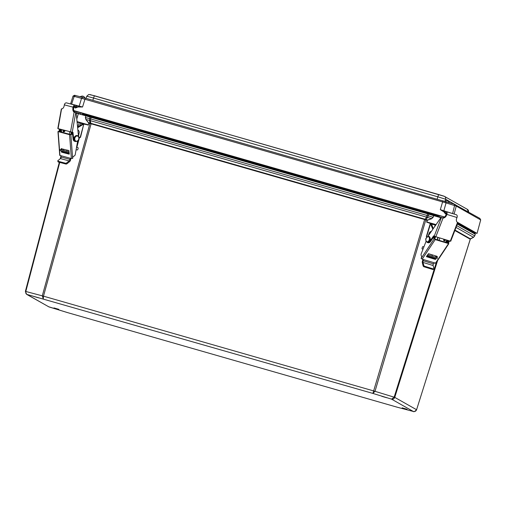 <?xml version="1.0" encoding="UTF-8"?>
<svg xmlns="http://www.w3.org/2000/svg" width="506" height="506" viewBox="0 0 506 506"><rect width="100%" height="100%" fill="white"/><g stroke="black" fill="none" stroke-linecap="round" stroke-linejoin="round"><path stroke-width="0.76" d="M433.825 215.284L441.276 217.422L433.825 215.284L433.686 215.657L441.207 217.814M433.402 215.158L428.708 213.715L433.408 215.158L433.686 215.657L433.149 217.314L431.536 218.801L427.551 220.192M88.651 123.224L88.386 124.843L88.695 122.8L88.651 123.224L89.967 123.578A0.607 0.43 111 0 0 89.979 123.148L89.511 120.422L86.058 119.511L85.495 117.544L90.7 118.935L90.359 120.656A1.822 1.17 -9.8 0 1 89.511 120.422L89.967 116.937L91.308 116.886L428.708 213.715L91.308 116.886L86.33 115.558L85.919 115.868L427.57 213.804L433.541 215.619L433.149 217.314M86.311 115.558L85.931 115.45L85.362 117.512L85.931 119.625L88.569 122.914M89.967 123.578L90.808 123.749L90.814 123.319L88.695 122.8L85.931 119.625M90.808 123.749L91.206 123.394L90.814 123.319L90.359 120.656L426.564 217.137L427.709 213.424M89.872 123.11A0.607 0.462 104.8 0 1 89.885 123.553L42.289 295.833L43.282 298.837L43.484 296.162L91.105 123.799L424.926 219.629L425.129 219.25L91.206 123.394M424.926 219.629L425.799 219.946A0.607 0.361 101.7 0 1 425.989 219.566L425.129 219.25L426.564 217.137A1.822 1.252 -145.8 0 0 427.462 217.403L426.122 219.604A0.607 0.392 107 0 0 425.894 219.971L427.172 220.363L426.672 221.913L427.146 222.273L434.357 224.67M425.799 219.946L375.003 391.309L372.89 393.421L424.749 219.104M454.862 230.508L470.245 239.218A0.607 0.595 -138.4 0 1 470.352 239.041A0.607 0.595 -138.4 0 1 470.352 239.034A0.607 0.595 -138.4 0 1 470.517 238.908L455.02 230.091M413.459 411.505L413.32 411.467C414.876 411.757 415.964 411.182 416.577 409.733L470.352 239.041M470.15 238.883L473.54 237.314A1.822 0.436 62.2 0 1 473.515 237.333L473.515 237.333A1.822 0.436 62.2 0 1 473.483 237.346M470.245 239.23L416.583 409.74C414.825 411.492 413.763 412.074 413.383 411.486L397.368 407.248M456.051 227.415L473.54 237.314L474.742 235.859L475.26 234.208A0.405 0.405 -60.5 0 0 475.071 233.734L457.462 223.766M437.576 260.584L394.756 397.374C394.142 398.829 393.073 399.411 391.543 399.133L394.149 397.178L436.317 262.475M428.708 213.715L428.348 215.841L427.462 217.403L431.473 218.63L433.003 217.264L427.077 215.461L90.7 118.935L91.308 116.886M437.899 237.377L437.209 239.768M435.894 224.873L435.198 224.689L434.61 226.72M435.198 224.689L434.477 224.519M430.321 223.456L427.146 222.273L435.944 224.797M426.122 219.604L427.488 220.021L431.536 218.801M48.911 306.895L27.223 294.587C25.996 294.062 25.528 293.025 25.806 291.475L25.382 291.38L59.322 162.299L25.389 291.38L26.647 294.347L372.89 393.421L391.543 399.133L413.32 411.467L397.261 407.222L67.583 312.613M397.273 407.222L67.652 312.638L48.949 306.908L26.647 294.347L25.382 291.38M67.652 312.638L48.437 306.687M78.095 122.212L79.202 122.503L77.899 127.019M79.202 122.503L81.574 123.432M80.53 122.914L79.644 125.975M77.045 121.592L88.253 124.805L81.523 123.236M83.775 124.04L87.835 124.9L77.064 121.813M77.095 122.155L78.025 122.458L77.108 122.237M473.053 232.311L474.729 232.735L473.293 232.007M472.958 232.362L477.05 233.399L457.063 222.077M438.095 216.505L438.411 215.411L444.489 216.985M73.756 110.574L444.515 216.966M73.876 110.928L82.642 113.331L82.326 114.413M438.879 215.411L434.458 214.158L438.879 215.411M80.783 112.655L85.691 114.078L80.783 112.655M93.762 116.361L426.185 211.755M457.715 223.102L473.23 231.887M74.768 112.199L80.808 114.052M442.383 217.738L439.088 216.865M77.329 107.006L82.554 106.987L70.606 103.844L73.022 96.083L84.863 99.227L446.058 202.906L456.267 206.075L480.681 219.914M453.983 214.006L440.315 209.655L444.679 212.4M479.846 218.402L480.7 219.908L477.063 233.405L480.687 219.901L479.846 218.402L454.148 204.146L82.782 97.411L81.542 98.303L79.227 106.064L77.386 107M77.38 107.025L76.539 107.114M73.946 106.88L75.413 108.012L77.298 107.316M444.559 212.849L446.165 214.399M82.782 97.411L74.546 95.261L73.022 96.083M443.888 196.132L438.67 194.532L437.804 196.821L445.628 199.219L454.559 204.272M86.102 98.341L86.754 96.216L93.509 98.019L437.804 196.821L437.19 199.092M438.209 216.1L92.206 116.595L92.086 115.925L82.617 113.42M438.209 216.113L82.44 114.04M427.519 212.817L427.886 212.28L92.086 115.925M472.73 232.406L473.3 231.976L457.702 223.146M67.203 150.086L67.165 150.212A1.214 0.923 -75.2 0 1 66.242 151.161M77.507 141.889L77.747 140.984M77.589 127.202L82.642 123.951L80.46 123.141M71.226 132.091A3.238 2.467 104.8 0 0 71.099 134.229M80.486 137.423L83.806 124.021L80.201 137.366A1.214 0.791 105.3 0 0 79.252 138.353L76.994 146.74L76.653 146.645M80.068 137.322L78.841 137.132M77.639 127.721L83.623 124.141M71.675 134.065A3.238 2.467 -75.2 0 1 71.877 132.205M66.438 152.319A1.214 0.923 104.8 0 0 66.444 152.325A1.214 0.923 104.8 0 0 66.45 152.325L59.759 150.484L60.024 149.504L69.17 151.952M76.551 147.24L77.829 147.588A0.607 0.5 105.4 0 1 78.145 148.302L77.829 149.472A0.607 0.5 105.4 0 1 77.184 149.928L76.121 149.649M69.246 153.027L59.759 150.484M61.062 129.428A3.238 2.467 104.8 0 0 61.087 132.015M63.364 131.63A1.366 1.044 104.8 0 0 64.433 130.32M67.614 152.591L61.568 150.971L67.614 152.591M61.719 132.186A3.238 2.467 -75.2 0 1 61.694 129.599M63.086 129.966A1.366 1.044 104.8 0 0 63.655 131.781A1.366 1.044 104.8 0 0 63.661 131.781A1.366 1.044 104.8 0 0 65.065 130.491M83.806 124.021L82.421 123.654L82.212 124.432M61.384 151.832L62.377 151.945L61.384 151.832L61.315 150.921M61.953 148.701L62.048 150.035M62.13 151.142L62.168 151.604M61.232 149.814L61.156 148.777L61.675 148.625M69.265 154.134L68.873 150.529L61.156 148.777M69.145 154.166L61.593 152.173M62.377 151.945L69.303 153.78M60.891 129.384A3.162 2.403 104.8 0 0 60.676 130.991L59.297 131.541L70.024 134.381L72.548 134.128M72.649 158.479L70.865 134.647L69.588 134.697L57.962 131.541L59.746 155.38L71.371 158.536L72.719 158.302A1.885 1.436 -75.2 0 1 74.04 156.076L73.971 156.095A1.885 1.436 104.8 0 0 75.261 154.456L77.652 141.06M63.029 152.116A1.885 1.436 104.8 0 0 63.294 151.465M63.49 150.421L63.712 149.162M64.173 130.257A1.366 1.044 -75.2 0 1 63.256 131.528M57.962 131.541L60.676 130.991M78.487 136.367L79.227 132.23A3.162 2.403 104.8 0 0 77.867 129.991M70.865 134.647L72.554 134.16M70.593 158.327L69.942 159.093L70.872 158.403M70.745 158.865L70.701 159.339A2.834 2.157 -75.2 0 1 69.512 161.718L67.096 163.678L66.735 162.856L69.151 160.895A1.822 1.385 104.8 0 0 69.917 159.371L69.942 159.093M66.735 162.856A0.911 0.424 156.3 0 1 65.533 163.217L65.894 164.039A0.911 0.424 -23.7 0 0 67.096 163.678M58.316 162.034L57.956 161.218A0.911 0.424 156.3 0 1 57.754 161.066L58.114 161.888A0.911 0.424 -23.7 0 0 58.316 162.034L65.894 164.039M57.754 161.066A0.911 0.424 156.3 0 1 58.019 160.554L60.429 158.593L69.151 160.895M60.726 155.721L61.201 157.062A1.822 1.385 -75.2 0 1 60.429 158.593M63.022 131.124A1.366 1.044 104.8 0 0 63.541 130.086M60.252 129.22A3.162 2.403 104.8 0 0 60.043 130.82M57.956 161.218L65.533 163.217M61.707 108.885L61.371 108.872L57.817 128.543L72.219 132.249A3.162 2.403 104.8 0 0 71.972 133.976M72.902 108.056L73.06 107.164A2.226 1.695 -75.2 0 1 75.318 105.216A2.226 1.695 -75.2 0 1 75.811 105.463L76.95 106.368L76.476 107.234L75.331 106.33A1.214 0.923 104.8 0 0 73.832 107.259L73.667 108.151L72.902 108.056A3.789 2.441 -83 0 0 74.104 112.18L70.53 131.933M78.5 136.449L76.324 114.255A2.429 1.853 104.8 0 0 75.717 112.882L75.369 112.496A3.789 2.441 97 0 1 73.667 108.151M72.345 132.262L73.098 139.106A3.162 2.403 104.8 0 0 74.73 141.332L75.362 141.497A3.162 2.403 104.8 0 0 76.115 141.541M58.089 128.644L61.568 108.898M61.662 108.891A3.789 2.441 -83 0 0 64.18 105.754L64.338 104.856L73.06 107.164M75.609 112.56L74.104 112.18M75.318 105.216L66.602 102.908A2.226 1.695 104.8 0 0 64.338 104.856M74.11 106.608L76.476 107.234M59.67 129.062L59.866 130.871M59.031 128.897L59.265 131.041M75.717 112.882L72.219 132.249L72.972 132.344L73.731 139.276A3.162 2.403 104.8 0 0 75.362 141.497M434.945 224.854L431.593 224.177L433.256 228.661M432.516 256.283A1.214 0.791 107 0 1 432.25 254.954L432.282 254.866M427.032 236.947L426.305 236.637L430.328 223.437L432.851 229.243M446.69 240.072A3.238 2.1 107 0 1 445.388 242.273M443.851 239.199A1.366 0.885 -73 0 0 444.224 240.97A1.366 0.885 -73 0 0 445.52 239.711M446.128 242.5A3.238 2.1 -73 0 0 447.43 240.299M444.591 239.427A1.366 0.885 -73 0 0 444.635 240.951M431.726 257.124L426.963 255.663M427.551 254.777L437.336 257.763L437.045 258.73M423.895 246.89L423.136 246.656A0.607 0.55 -73.2 0 0 422.434 247.08L422.08 248.237A0.607 0.55 -73.2 0 0 422.428 248.984L423.016 249.161M431.776 225.062L432.105 223.981L430.492 223.488M434.901 236.41A3.238 2.1 107 0 1 434.11 238.098M434.382 257.927L427.987 255.973L434.382 257.927M434.553 238.674A3.238 2.1 -73 0 0 435.628 236.681M437.07 256.333L428.525 253.715L426.419 256.561M435.312 259.395L435.691 259.224L435.249 258.642L434.863 258.813L435.312 259.395L426.533 256.706M426.558 256.27L434.863 258.813M437.361 256.713L436.779 257.592M436.185 258.477L435.691 259.224M435.249 258.642L435.495 258.269M436.09 257.377L436.83 256.264M434.546 236.258A3.162 2.049 107 0 1 433.889 237.814L435.166 239.142L447.652 242.969M426.039 241.375L421.245 253.715A1.885 1.221 107 0 0 421.359 255.764L421.315 255.707A1.885 1.221 -73 0 1 421.156 258.269L422.181 259.18L435.811 263.234L448.841 243.645L435.204 239.597L433.237 237.694M448.392 240.59A3.162 2.049 107 0 1 447.753 242.058L448.841 243.645M434.546 262.968L433.364 263.841A1.822 1.183 107 0 0 433.155 265.53L433.901 268.395A0.911 0.506 -128.7 0 1 433.806 268.907A0.911 0.506 -128.7 0 1 433.433 268.945L432.775 269.47A0.911 0.506 51.3 0 0 433.149 269.432L433.806 268.907M423.971 266.776L424.629 266.245A0.911 0.506 -128.7 0 1 423.769 265.289L423.111 265.821A0.911 0.506 51.3 0 0 423.971 266.776L432.775 269.47M423.111 265.821L422.365 262.949A2.834 1.841 107 0 1 422.693 260.331L422.896 259.894L423.231 260.735A1.822 1.183 -73 0 0 423.022 262.424L423.769 265.289M423.01 259.433L422.896 259.894M423.351 260.489L423.086 259.458M428.07 236.131L429.404 232.697A3.162 2.049 107 0 1 431.333 231.438M433.281 237.624L433.889 237.814M447.753 242.058L447.019 241.836L447.759 242.804M444.825 240.856A1.366 0.885 107 0 1 444.882 239.515M424.629 266.245L433.433 268.945M447.652 240.369A3.162 2.049 107 0 1 447.019 241.836M435.419 257.174L435.887 255.973M434.926 258.825A1.885 1.221 107 0 1 435.052 258.136M435.837 236.745L443.054 218.035A3.789 2.865 116.6 0 0 446.539 215.259L445.944 214.961A3.789 2.865 -63.4 0 1 441.833 217.643L441.314 217.776L434.243 236.119L435.837 236.745L450.713 241.254L457.898 222.634L457.506 222.463L450.289 241.172M445.944 214.961L446.273 214.114A1.214 0.791 -73 0 0 445.919 212.596A1.214 0.791 -73 0 0 445.666 212.583L444.407 212.798L444.496 211.818L445.754 211.603A2.226 1.442 107 0 1 446.216 211.628A2.226 1.442 107 0 1 446.868 214.411L446.539 215.259M446.868 214.411L457 217.517L456.671 218.364A3.789 2.865 116.6 0 0 457.506 222.463L457.481 222.438A3.789 2.865 -63.4 0 1 457.449 222.425M449.005 240.78L447.93 242.292M443.054 218.035L441.555 217.555M427.829 236.479L440.207 218.655A2.429 1.575 107 0 1 441.314 217.776M457 217.517A2.226 1.442 -73 0 0 456.349 214.734L446.216 211.628M444.407 212.798L446.393 213.412M434.325 236.163L430.442 241.634A3.162 2.049 107 0 1 428.19 242.747L427.456 242.519A3.162 2.049 107 0 1 426.944 242.229M434.243 236.119L433.661 235.828L429.702 241.406A3.162 2.049 107 0 1 427.456 242.519M449.739 241.008L448.398 242.899M381.815 396.331L386.717 397.741M33.592 296.402L38.494 297.819M457.348 224.063L475.26 234.215L475.071 233.734M441.257 217.441L441.118 217.852M78.462 113.331L78.341 113.686L85.792 115.823L85.362 117.512M85.931 115.45L90.365 116.627M75.805 112.971L78.341 113.686L76.792 119.043M456.728 225.663L474.736 235.866M427.317 220.407L426.811 221.963L436.064 224.62M59.74 162.413L25.806 291.475L43.484 296.162L375.003 391.309L394.756 397.374L416.577 409.733M426.963 222.431L426.672 221.913M87.924 125.14L88.386 124.843M60.884 158.049L61.22 156.778M60.258 158.732L60.998 155.911L60.265 158.726M470.245 239.218A0.607 0.607 119.5 0 1 470.529 238.87M428.544 213.671L428.683 213.197M425.097 212.672L425.242 212.178M91.219 116.861L91.352 116.393M94.439 117.79L94.584 117.297M81.162 112.838L80.827 113.983M439.113 216.796L439.442 215.651M454.148 213.893L456.267 206.075L455.419 204.563M442.946 200.743L440.315 209.655M82.554 106.987L85.293 98.113M75.438 95.47L74.199 96.361L71.567 104.223M445.615 201.533L446.058 202.906L443.857 210.698L444.489 211.925M452.598 213.583L454.584 205.518L454.148 204.146M468.543 211.995A2.53 2.524 -60.5 0 0 467.31 209.313L444.432 196.36A2.53 2.524 119.5 0 1 445.628 199.219L445.204 200.762M444.3 196.29A2.53 2.524 119.5 0 1 444.432 196.36L94.375 95.729L92.813 100.27M438.67 194.532L89.891 94.546M92.206 116.595L82.446 114.014M438.386 215.499L427.886 212.28M449.568 202.824C448.43 201.211 447.627 200.572 447.171 200.888L446.716 200.774M85.28 98.284C84.135 96.678 83.338 96.032 82.876 96.355L82.427 96.235M69.891 131.762L69.24 134.172M69.044 150.706L67.165 150.212M68.791 152.901L69.05 151.92M59.948 155.513L58.165 131.68M69.588 134.697L71.371 158.536M61.201 157.062L69.917 159.371M74.844 112.433L75.369 112.496M74.768 106.178L75.331 106.33M73.731 139.276L73.098 139.106M74.989 140.118A2.631 2.005 -75.2 0 1 76.887 136.025A2.631 2.005 -75.2 0 1 78.538 139.694A2.631 2.005 -75.2 0 1 74.989 140.118M74.452 140.282A3.036 2.315 -75.2 0 1 74.755 136.911A3.036 2.315 -75.2 0 1 77.329 135.608C79.6 135.621 79.967 141.408 75.773 141.484A3.036 2.315 -75.2 0 1 74.452 140.282M75.71 141.465A3.036 2.315 -75.2 0 1 75.647 141.446A3.036 2.315 -75.2 0 1 74.325 140.244A3.036 2.315 -75.2 0 1 74.629 136.879A3.036 2.315 -75.2 0 1 77.203 135.576A3.036 2.315 -75.2 0 1 77.266 135.589M432.25 254.954L428.304 253.746M438.152 237.453L437.431 239.838M439.069 240.337L439.79 237.959M427.488 255.815L427.785 254.847M422.029 248.863L422.428 248.984M426.577 236.738L430.562 223.677M422.181 259.18L435.204 239.597M434.142 238.87L421.112 258.458M448.48 243.664L435.457 263.246M423.231 260.735L433.364 263.841M423.022 262.424L433.155 265.53M441.833 217.643L442.238 217.846M457.886 222.64L457.481 222.438M445.666 212.583L446.134 212.729M429.702 241.406L430.442 241.634M427.121 242.285A3.036 1.967 -73 0 0 427.197 242.311A3.036 1.967 -73 0 0 428.715 241.925A3.036 1.967 -73 0 0 430.163 238.883A3.036 1.967 -73 0 0 428.974 236.504A3.036 1.967 -73 0 0 428.898 236.479M428.569 241.881A3.036 1.967 -73 0 0 430.018 238.832A3.036 1.967 -73 0 0 428.829 236.454C425.438 237.535 424.85 239.471 427.045 242.266A3.036 1.967 -73 0 0 428.569 241.881M428.19 241.457A2.631 1.708 -73 0 0 428.86 237.01A2.631 1.708 -73 0 0 425.881 239.351A2.631 1.708 -73 0 0 428.19 241.457M402.162 407.849L407.064 409.265M53.933 307.92L58.841 309.337M470.352 239.034L473.515 237.333L474.742 235.866L475.267 234.215M78.126 122.117L78.025 122.458M467.31 209.313L468.524 212.185M86.754 96.216L88.778 94.464L94.375 95.729M447.171 200.888C447.159 200.427 446.165 200.553 444.198 201.274M82.876 96.355C82.864 95.887 81.877 96.013 79.904 96.735M77.329 135.608L77.203 135.576C74.565 135.893 73.579 137.43 74.237 140.181L75.773 141.484M428.829 236.454L428.974 236.504C430.783 238.351 430.751 240.154 428.886 241.906L427.045 242.266"/></g></svg>
